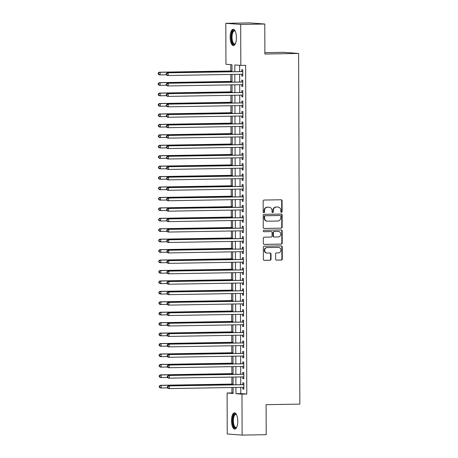 <?xml version="1.0" encoding="UTF-8"?>
<svg xmlns="http://www.w3.org/2000/svg" width="458" height="458" viewBox="0 0 458 458"><rect width="100%" height="100%" fill="white"/><g stroke="black" fill="none" stroke-linecap="round" stroke-linejoin="round"><path stroke-width="0.69" d="M281.458 212.38A0.716 0.664 94.3 0 0 282.117 211.653L282.082 200.77A1.025 0.945 94.3 0 0 281.132 199.762L264.1 200.054A1.025 0.945 94.3 0 0 263.161 201.096L263.195 211.98A0.716 0.664 94.3 0 0 263.865 212.684A0.716 0.664 94.3 0 0 264.524 211.957L264.518 210.548A3.28 3.029 94.3 0 1 267.535 207.216L268.955 207.193A3.28 3.029 94.3 0 1 271.989 210.417L271.995 211.825A0.716 0.664 94.3 0 0 272.659 212.535A0.716 0.664 94.3 0 0 273.323 211.802L273.317 210.394A3.28 3.029 94.3 0 1 276.329 207.068L277.748 207.039A3.28 3.029 94.3 0 1 280.788 210.268L280.794 211.676A0.716 0.664 94.3 0 0 281.458 212.38M281.206 212.329A0.716 0.664 94.3 0 0 281.716 211.625L281.676 200.736A1.025 0.945 94.3 0 0 280.983 199.762M263.608 212.632A0.716 0.664 94.3 0 0 264.123 211.922L264.117 210.514L264.518 210.548M272.407 212.483A0.716 0.664 94.3 0 0 272.916 211.773L272.911 210.365L273.317 210.394M231.496 420.736A8.147 3.132 89 0 1 234.49 412.83A8.147 3.132 89 0 1 237.765 421.205A8.147 3.132 89 0 1 234.771 429.117A8.147 3.132 89 0 1 231.496 420.736M230.156 37.207A8.147 3.132 89 0 1 233.151 29.301A8.147 3.132 89 0 1 236.425 37.682A8.147 3.132 89 0 1 233.431 45.588A8.147 3.132 89 0 1 230.156 37.207M275.613 259.119A1.025 0.945 94.3 0 0 276.563 260.127L281.344 260.047A1.025 0.945 94.3 0 0 282.283 259.005L282.243 246.919A1.025 0.945 94.3 0 0 281.292 245.906L264.266 246.204A1.025 0.945 94.3 0 0 263.321 247.24L263.361 259.331A1.025 0.945 94.3 0 0 264.312 260.339L270.083 260.241A1.025 0.945 94.3 0 0 271.027 259.199L271.01 254.024A1.025 0.945 94.3 0 0 270.06 253.016L267.197 253.068A2.742 2.53 94.3 0 1 264.661 250.251A2.742 2.53 94.3 0 1 267.18 247.583L278.39 247.394A2.742 2.53 94.3 0 1 280.926 250.205A2.742 2.53 94.3 0 1 278.407 252.873L276.54 252.908A1.025 0.945 94.3 0 0 275.596 253.944L275.613 259.119M232.006 71.711L231.983 64.733L225.954 64.275L225.811 23.318L249.908 22.9L264.776 24.022L264.879 54.027L298.61 53.449L299.835 404.099L266.104 404.683L266.207 434.682L242.11 435.1L227.248 433.978L227.105 393.016L233.128 393.468L233.111 387.497M264.776 24.022L240.679 24.44L240.822 65.402L234.794 64.944L234.817 71.666M240.742 387.365L240.759 393.599L246.788 394.057L245.643 65.317L240.822 65.402M246.788 394.057L241.973 394.138L242.11 435.1M281.229 228.187A1.025 0.945 94.3 0 0 282.174 227.145L282.128 215.06A1.025 0.945 94.3 0 0 281.178 214.052L264.151 214.344A1.025 0.945 94.3 0 0 263.213 215.386L263.253 227.471A1.025 0.945 94.3 0 0 264.203 228.479L280.828 228.158A1.025 0.945 94.3 0 0 281.773 227.116L281.727 215.025A1.025 0.945 94.3 0 0 281.035 214.052M282.185 230.987L282.225 243.078A1.025 0.945 94.3 0 1 281.286 244.114L264.255 244.412A1.025 0.945 94.3 0 1 263.31 243.398L263.287 238.229A1.025 0.945 94.3 0 1 264.232 237.187L271.136 237.067A1.025 0.945 94.3 0 0 272.081 236.03L272.069 232.595A1.025 0.945 94.3 0 0 271.119 231.588L263.928 231.714A0.716 0.664 94.3 0 1 263.264 230.975A0.716 0.664 94.3 0 1 263.923 230.277L281.235 229.979A1.025 0.945 94.3 0 1 282.185 230.987L281.784 230.958L281.825 243.043L282.225 243.078M241.755 74.248L241.761 75.976L242.769 76.057L242.746 69.793L241.738 69.719L241.744 71.545M241.79 84.684L241.801 86.413L242.803 86.493L242.78 80.23L241.778 80.156L241.784 81.982M241.83 95.121L241.835 96.85L242.837 96.93L242.82 90.667L241.813 90.592L241.818 92.419M241.864 105.552L241.87 107.287L242.877 107.361L242.855 101.103L241.847 101.023L241.858 102.85M241.904 115.989L241.91 117.723L242.912 117.798L242.889 111.54L241.887 111.46L241.893 113.286M241.939 126.425L241.944 128.16L242.946 128.234L242.929 121.977L241.921 121.897L241.927 123.723M241.973 136.862L241.979 138.597L242.986 138.671L242.963 132.408L241.961 132.333L241.967 134.16M242.013 147.299L242.019 149.033L243.021 149.108L242.998 142.844L241.996 142.77L242.001 144.596M242.047 157.735L242.053 159.47L243.061 159.544L243.038 153.281L242.03 153.207L242.036 155.033M242.082 168.172L242.087 169.907L243.095 169.981L243.072 163.718L242.07 163.643L242.076 165.47M242.122 178.609L242.127 180.343L243.129 180.418L243.106 174.154L242.105 174.08L242.11 175.906M242.156 189.045L242.162 190.774L243.169 190.854L243.146 184.591L242.139 184.517L242.145 186.343M242.19 199.482L242.202 201.211L243.204 201.291L243.181 195.028L242.179 194.953L242.185 196.78M242.23 209.919L242.236 211.648L243.238 211.722L243.221 205.465L242.213 205.384L242.219 207.211M242.265 220.35L242.271 222.084L243.278 222.159L243.255 215.901L242.248 215.821L242.259 217.647M242.305 230.786L242.311 232.521L243.312 232.595L243.29 226.338L242.288 226.258L242.293 228.084M242.339 241.223L242.345 242.958L243.347 243.032L243.33 236.769L242.322 236.694L242.328 238.521M242.374 251.66L242.379 253.394L243.387 253.469L243.364 247.206L242.362 247.131L242.368 248.957M242.414 262.096L242.419 263.831L243.421 263.905L243.398 257.642L242.397 257.568L242.402 259.394M242.448 272.533L242.454 274.268L243.461 274.342L243.438 268.079L242.431 268.004L242.437 269.831M242.482 282.97L242.488 284.704L243.496 284.779L243.473 278.516L242.471 278.441L242.477 280.267M242.522 293.406L242.528 295.135L243.53 295.215L243.507 288.952L242.505 288.878L242.511 290.704M242.557 303.843L242.563 305.572L243.57 305.652L243.547 299.389L242.54 299.314L242.545 301.141M242.591 314.28L242.603 316.009L243.604 316.089L243.582 309.826L242.58 309.751L242.585 311.577M242.631 324.711L242.637 326.445L243.639 326.52L243.622 320.262L242.614 320.182L242.62 322.008M242.666 335.147L242.671 336.882L243.679 336.956L243.656 330.699L242.648 330.619L242.66 332.445M242.706 345.584L242.711 347.319L243.713 347.393L243.69 341.13L242.688 341.055L242.694 342.882M242.74 356.021L242.746 357.755L243.748 357.83L243.73 351.567L242.723 351.492L242.729 353.318M242.774 366.457L242.78 368.192L243.788 368.266L243.765 362.003L242.763 361.929L242.769 363.755M242.814 376.894L242.82 378.629L243.822 378.703L243.799 372.44L242.797 372.365L242.803 374.192M239.614 65.311L239.637 71.58M239.649 74.282L239.671 82.016M239.683 84.719L239.711 92.453M239.717 95.155L239.746 102.89M239.757 105.592L239.786 113.326M239.792 116.029L239.82 123.763M239.832 126.465L239.855 134.2M239.866 136.902L239.895 144.631M239.9 147.333L239.929 155.067M239.94 157.77L239.963 165.504M239.975 168.206L240.003 175.941M240.009 178.643L240.038 186.377M240.049 189.08L240.072 196.814M240.084 199.516L240.112 207.251M240.118 209.953L240.147 217.687M240.158 220.39L240.187 228.124M240.192 230.826L240.221 238.561M240.232 241.263L240.255 248.992M240.267 251.694L240.295 259.428M240.301 262.131L240.33 269.865M240.341 272.567L240.364 280.302M240.376 283.004L240.404 290.738M240.41 293.441L240.439 301.175M240.45 303.877L240.473 311.612M240.484 314.314L240.513 322.048M240.519 324.751L240.547 332.485M240.559 335.187L240.587 342.922M240.593 345.624L240.622 353.353M240.633 356.055L240.656 363.789M240.668 366.492L240.696 374.226M240.702 376.928L240.731 384.663M242.849 387.331L242.855 389.065L243.862 389.14L243.839 382.877L242.832 382.802L242.837 384.628M230.775 64.641L230.798 70.984M230.809 74.436L230.832 81.421M230.849 84.873L230.872 91.858M230.884 95.31L230.906 102.294M230.918 105.741L230.946 112.731M230.958 116.177L230.981 123.168M230.992 126.614L231.015 133.604M231.027 137.051L231.055 144.041M231.067 147.487L231.09 154.478M231.101 157.924L231.124 164.914M231.135 168.361L231.164 175.345M231.175 178.797L231.198 185.782M231.21 189.234L231.233 196.219M231.25 199.671L231.273 206.655M231.284 210.102L231.307 217.092M231.319 220.538L231.347 227.529M231.359 230.975L231.382 237.965M231.393 241.412L231.416 248.402M231.427 251.848L231.456 258.839M231.467 262.285L231.49 269.275M231.502 272.722L231.525 279.706M231.536 283.159L231.565 290.143M231.576 293.595L231.599 300.58M231.611 304.032L231.634 311.016M231.651 314.463L231.674 321.453M231.685 324.899L231.708 331.89M231.719 335.336L231.748 342.326M231.759 345.773L231.782 352.763M231.794 356.21L231.817 363.2M231.828 366.646L231.857 373.636M231.868 377.083L231.891 384.073M231.903 387.52L231.92 392.93L233.128 393.021M298.61 53.449L283.742 52.321L264.873 52.647M225.811 23.318L240.679 24.44M231.92 392.93L227.105 393.016M233.099 384.794L233.07 377.06M233.065 374.358L233.036 366.623M233.025 363.921L233.002 356.187M232.99 353.484L232.962 345.756M232.956 343.053L232.927 335.319M232.916 332.617L232.893 324.882M232.882 322.18L232.853 314.446M232.847 311.743L232.819 304.009M232.807 301.307L232.784 293.572M232.773 290.87L232.744 283.136M232.738 280.433L232.71 272.699M232.698 269.997L232.67 262.262M232.664 259.56L232.635 251.826M232.624 249.123L232.601 241.395M232.59 238.692L232.561 230.958M232.555 228.256L232.527 220.521M232.515 217.819L232.492 210.085M232.481 207.382L232.452 199.648M232.446 196.946L232.418 189.211M232.406 186.509L232.383 178.775M232.372 176.072L232.343 168.338M232.338 165.636L232.309 157.901M232.298 155.199L232.269 147.465M232.263 144.762L232.235 137.034M232.223 134.326L232.2 126.597M232.189 123.895L232.16 116.16M232.154 113.458L232.126 105.724M232.114 103.021L232.091 95.287M232.08 92.585L232.051 84.85M232.046 82.148L232.017 74.414M235.922 387.451L235.944 393.685L241.973 394.138M234.828 74.368L234.857 82.102M234.862 84.804L234.891 92.533M234.902 95.235L234.925 102.97M234.937 105.672L234.965 113.407M234.971 116.109L235 123.843M235.011 126.545L235.04 134.28M235.046 136.982L235.074 144.717M235.086 147.419L235.109 155.153M235.12 157.855L235.149 165.59M235.154 168.292L235.183 176.027M235.194 178.729L235.217 186.463M235.229 189.165L235.257 196.894M235.263 199.596L235.292 207.331M235.303 210.033L235.326 217.768M235.338 220.47L235.366 228.204M235.372 230.906L235.401 238.641M235.412 241.343L235.441 249.078M235.446 251.78L235.475 259.514M235.486 262.216L235.509 269.951M235.521 272.653L235.549 280.388M235.555 283.09L235.584 290.824M235.595 293.526L235.618 301.255M235.63 303.957L235.658 311.692M235.664 314.394L235.693 322.129M235.704 324.831L235.727 332.565M235.738 335.267L235.767 343.002M235.773 345.704L235.801 353.439M235.813 356.141L235.841 363.875M235.847 366.577L235.876 374.312M235.887 377.014L235.91 384.749M240.759 393.599L235.944 393.685M241.761 75.976L242.769 75.959M241.801 86.413L242.803 86.396M241.835 96.85L242.837 96.833M241.87 107.287L242.877 107.269M241.91 117.723L242.912 117.706M241.944 128.16L242.946 128.143M241.979 138.597L242.986 138.579M242.019 149.033L243.021 149.016M242.053 159.47L243.055 159.453M242.087 169.907L243.095 169.889M242.127 180.343L243.129 180.326M242.162 190.774L243.169 190.757M242.202 201.211L243.204 201.194M242.236 211.648L243.238 211.63M242.271 222.084L243.278 222.067M242.311 232.521L243.312 232.504M242.345 242.958L243.347 242.94M242.379 253.394L243.387 253.377M242.419 263.831L243.421 263.814M242.454 274.268L243.456 274.25M242.488 284.704L243.496 284.687M242.528 295.135L243.53 295.118M242.563 305.572L243.57 305.555M242.603 316.009L243.604 315.991M242.637 326.445L243.639 326.428M242.671 336.882L243.679 336.865M242.711 347.319L243.713 347.301M242.746 357.755L243.748 357.738M242.78 368.192L243.788 368.175M242.82 378.629L243.822 378.611M242.855 389.065L243.856 389.048M278.006 207.05L277.605 207.016A3.28 3.029 94.3 0 0 277.348 207.01L277.748 207.039M272.911 210.365A3.28 3.029 94.3 0 1 275.928 207.033L277.348 207.01M269.212 207.199L268.812 207.171A3.28 3.029 94.3 0 0 268.548 207.165L268.955 207.193M264.117 210.514A3.28 3.029 94.3 0 1 267.134 207.188L268.548 207.165M263.951 228.445L280.828 228.158M280.811 216.21A0.716 0.664 94.3 0 0 280.147 215.5L265.199 215.758A0.716 0.664 94.3 0 0 264.541 216.491L264.541 217.974A3.28 3.029 94.3 0 0 267.581 221.197L277.8 221.025A3.28 3.029 94.3 0 0 280.817 217.693L280.811 216.21M279.855 215.483A0.716 0.664 94.3 0 0 279.741 215.472L280.147 215.5M267.323 221.191L266.922 221.162A3.28 3.029 94.3 0 1 264.14 217.945L264.134 216.457A0.716 0.664 94.3 0 1 264.798 215.729L279.741 215.472M264.003 244.377L280.886 244.085A1.025 0.945 94.3 0 0 281.825 243.043M270.878 231.571A1.025 0.945 94.3 0 0 270.718 231.559L263.716 231.679M278.304 236.946A2.742 2.53 94.3 0 0 278.498 231.473A2.742 2.53 94.3 0 0 278.287 231.462L274.336 231.53A1.025 0.945 94.3 0 0 273.392 232.572L273.403 236.007A1.025 0.945 94.3 0 0 274.353 237.015L278.304 236.946M278.498 231.473L278.098 231.439A2.742 2.53 94.3 0 0 277.886 231.433L278.287 231.462M273.953 236.981A1.025 0.945 94.3 0 1 273.002 235.973L272.991 232.544A1.025 0.945 94.3 0 1 273.936 231.502L277.886 231.433M281.784 230.958A1.025 0.945 94.3 0 0 281.086 229.985M278.601 247.4L278.201 247.366A2.742 2.53 94.3 0 0 277.983 247.36L278.39 247.394M266.98 253.062L266.579 253.028A2.742 2.53 94.3 0 1 266.774 247.555L277.983 247.36M264.06 260.304L269.682 260.207A1.025 0.945 94.3 0 0 270.626 259.165L270.604 253.995A1.025 0.945 94.3 0 0 269.911 253.022M276.311 260.092L280.937 260.012A1.025 0.945 94.3 0 0 281.882 258.976L281.842 246.885A1.025 0.945 94.3 0 0 281.143 245.912M232.006 70.967L159.115 72.221L160.117 72.295L160.128 74.906L166.334 74.797M232.006 71.059L160.117 72.295L158.165 73.051L158.17 74.093L158.571 74.122L158.565 73.08M158.571 74.122L160.128 74.906L159.121 74.831L158.17 74.093M158.165 73.051L159.115 72.221M242.751 71.551L167.153 72.828L242.751 71.62M166.603 73.686L168.155 72.908L168.166 75.513L167.159 75.438L166.202 74.7L166.609 74.728L166.603 73.686L166.202 73.658L166.202 74.7M242.763 74.23L168.166 75.513L166.609 74.728M167.153 72.828L166.202 73.658M235.383 43.716A7.047 2.708 89 0 1 235.303 43.819A7.047 2.708 89 0 1 231.353 37.224A7.047 2.708 89 0 1 235.08 31.007A7.047 2.708 89 0 1 235.166 31.104M235.212 31.201A6.527 2.508 -91 0 0 234.433 30.898A6.527 2.508 -91 0 0 232.034 37.23A6.527 2.508 -91 0 0 234.656 43.945A6.527 2.508 -91 0 0 235.429 43.613M233.62 29.381A8.095 3.109 -91 0 0 230.952 37.195A8.095 3.109 -91 0 0 233.901 45.491M236.723 427.24A7.047 2.708 89 0 1 236.643 427.343A7.047 2.708 89 0 1 233.025 424.119A7.047 2.708 89 0 1 234.027 414.753A7.047 2.708 89 0 1 236.42 414.53A7.047 2.708 89 0 1 236.505 414.633M236.551 414.73A6.527 2.508 -91 0 0 235.773 414.427A6.527 2.508 -91 0 0 234.611 415.206A6.527 2.508 -91 0 0 233.477 422.568A6.527 2.508 -91 0 0 235.996 427.474A6.527 2.508 -91 0 0 236.763 427.142M234.96 412.91A8.095 3.109 -91 0 0 233.82 413.837A8.095 3.109 -91 0 0 232.378 422.579A8.095 3.109 -91 0 0 235.24 429.014M232.04 81.404L159.149 82.658L160.157 82.732L160.163 85.343L166.369 85.234M232.04 81.495L160.157 82.732L158.205 83.488L158.205 84.53L158.605 84.558L158.605 83.516M158.605 84.558L160.163 85.343L159.161 85.268L158.205 84.53M158.205 83.488L159.149 82.658M232.08 91.84L159.189 93.094L160.191 93.169L160.203 95.779L166.409 95.67M232.08 91.932L160.191 93.169L158.239 93.919L158.245 94.966L158.645 94.995L158.64 93.953M158.645 94.995L160.203 95.779L159.195 95.705L158.245 94.966M158.239 93.919L159.189 93.094M232.114 102.277L159.224 103.531L160.226 103.605L160.237 106.216L166.443 106.107M232.114 102.369L160.226 103.605L158.273 104.355L158.279 105.403L158.68 105.432L158.674 104.39M158.68 105.432L160.237 106.216L159.235 106.142L158.279 105.403M158.273 104.355L159.224 103.531M232.149 112.708L159.258 113.968L160.266 114.042L160.271 116.653L166.483 116.544M232.149 112.805L160.266 114.042L158.313 114.792L158.313 115.84L158.714 115.868L158.714 114.826M158.714 115.868L160.271 116.653L159.269 116.578L158.313 115.84M158.313 114.792L159.258 113.968M242.786 81.982L167.187 83.264L242.786 82.056M166.638 84.123L168.189 83.339L168.201 85.949L167.199 85.875L166.243 85.136L166.643 85.165L166.638 84.123L166.237 84.095L166.243 85.136M242.797 84.667L168.201 85.949L166.643 85.165M167.187 83.264L166.237 84.095M242.826 92.419L167.222 93.701L242.826 92.493M166.678 94.56L168.229 93.776L168.235 96.386L167.233 96.312L166.277 95.573L166.678 95.602L166.678 94.56L166.277 94.531L166.277 95.573M242.832 95.104L168.235 96.386L166.678 95.602M167.222 93.701L166.277 94.531M242.86 102.855L167.262 104.138L242.86 102.93M166.712 104.997L168.263 104.212L168.275 106.823L167.267 106.748L166.317 106.01L166.718 106.038L166.712 104.997L166.311 104.962L166.317 106.01M242.872 105.535L168.275 106.823L166.718 106.038M167.262 104.138L166.311 104.962M242.895 113.292L167.296 114.574L242.895 113.366M166.746 115.433L168.304 114.649L168.309 117.259L167.307 117.185L166.351 116.447L166.752 116.475L166.746 115.433L166.346 115.399L166.351 116.447M242.906 115.971L168.309 117.259L166.752 116.475M167.296 114.574L166.346 115.399M232.189 123.145L159.298 124.404L160.3 124.479L160.311 127.089L166.517 126.981M232.189 123.242L160.3 124.479L158.348 125.229L158.354 126.271L158.754 126.305L158.749 125.257M158.754 126.305L160.311 127.089L159.304 127.009L158.354 126.271M158.348 125.229L159.298 124.404M242.935 123.729L167.33 125.011L242.935 123.803M166.786 125.87L168.338 125.086L168.344 127.696L167.342 127.622L166.386 126.883L166.786 126.912L166.786 125.87L166.386 125.836L166.386 126.883M242.94 126.408L168.344 127.696L166.786 126.912M167.33 125.011L166.386 125.836M232.223 133.581L159.332 134.841L160.34 134.915L160.346 137.526L166.552 137.417M232.223 133.679L160.34 134.915L158.382 135.665L158.388 136.707L158.789 136.742L158.789 135.694M158.789 136.742L160.346 137.526L159.344 137.446L158.388 136.707M158.382 135.665L159.332 134.841M242.969 134.165L167.37 135.448L242.969 134.234M166.821 136.301L168.372 135.522L168.384 138.133L167.376 138.053L166.426 137.314L166.826 137.348L166.821 136.301L166.42 136.272L166.426 137.314M242.98 136.845L168.384 138.133L166.826 137.348M167.37 135.448L166.42 136.272M232.258 144.018L159.367 145.272L160.374 145.352L160.38 147.957L166.592 147.854M232.258 144.11L160.374 145.352L158.422 146.102L158.422 147.144L158.829 147.178L158.823 146.131M158.829 147.178L160.38 147.957L159.378 147.882L158.422 147.144M158.422 146.102L159.367 145.272M243.003 144.602L167.405 145.884L243.003 144.671M166.861 146.737L168.412 145.959L168.418 148.569L167.416 148.489L166.46 147.751L166.861 147.785L166.861 146.737L166.454 146.709L166.46 147.751M243.015 147.281L168.418 148.569L166.861 147.785M167.405 145.884L166.454 146.709M232.298 154.455L159.407 155.709L160.409 155.789L160.42 158.394L166.626 158.291M232.298 154.546L160.409 155.789L158.457 156.539L158.462 157.581L158.863 157.609L158.857 156.567M158.863 157.609L160.42 158.394L159.413 158.319L158.462 157.581M158.457 156.539L159.407 155.709M243.043 155.039L167.439 156.315L243.043 155.107M166.895 157.174L168.447 156.396L168.458 159L167.451 158.926L166.494 158.187L166.901 158.222L166.895 157.174L166.494 157.146L166.494 158.187M243.049 157.718L168.458 159L166.901 158.222M167.439 156.315L166.494 157.146M232.332 164.891L159.441 166.145L160.449 166.225L160.455 168.83L166.66 168.727M232.332 164.983L160.449 166.225L158.491 166.975L158.497 168.017L158.897 168.046L158.897 167.004M158.897 168.046L160.455 168.83L159.453 168.756L158.497 168.017M158.491 166.975L159.441 166.145M243.078 165.475L167.479 166.752L243.078 165.544M166.93 167.611L168.481 166.832L168.492 169.437L167.485 169.363L166.535 168.624L166.935 168.653L166.93 167.611L166.529 167.582L166.535 168.624M243.089 168.155L168.492 169.437L166.935 168.653M167.479 166.752L166.529 167.582M232.366 175.328L159.481 176.582L160.483 176.656L160.495 179.267L166.701 179.164M232.366 175.42L160.483 176.656L158.531 177.412L158.531 178.454L158.937 178.483L158.932 177.441M158.937 178.483L160.495 179.267L159.487 179.192L158.531 178.454M158.531 177.412L159.481 176.582M243.118 175.912L167.514 177.189L243.118 175.981M166.97 178.048L168.521 177.269L168.527 179.874L167.525 179.799L166.569 179.061L166.97 179.089L166.97 178.048L166.563 178.019L166.569 179.061M243.124 178.591L168.527 179.874L166.97 179.089M167.514 177.189L166.563 178.019M232.406 185.765L159.516 187.019L160.518 187.093L160.529 189.704L166.735 189.595M232.406 185.856L160.518 187.093L158.565 187.849L158.571 188.891L158.972 188.919L158.966 187.877M158.972 188.919L160.529 189.704L159.521 189.629L158.571 188.891M158.565 187.849L159.516 187.019M243.152 186.343L167.554 187.625L243.152 186.417M167.004 188.484L168.555 187.7L168.567 190.31L167.559 190.236L166.603 189.498L167.01 189.526L167.004 188.484L166.603 188.456L166.603 189.498M243.164 189.028L168.567 190.31L167.01 189.526M167.554 187.625L166.603 188.456M232.441 196.201L159.55 197.455L160.558 197.53L160.563 200.14L166.769 200.031M232.441 196.293L160.558 197.53L158.605 198.28L158.605 199.327L159.006 199.356L159.006 198.314M159.006 199.356L160.563 200.14L159.561 200.066L158.605 199.327M158.605 198.28L159.55 197.455M243.187 196.78L167.588 198.062L243.187 196.854M167.038 198.921L168.59 198.137L168.601 200.747L167.599 200.673L166.643 199.934L167.044 199.963L167.038 198.921L166.638 198.892L166.643 199.934M243.198 199.465L168.601 200.747L167.044 199.963M167.588 198.062L166.638 198.892M232.481 206.638L159.59 207.892L160.592 207.966L160.603 210.577L166.809 210.468M232.481 206.73L160.592 207.966L158.64 208.716L158.645 209.764L159.046 209.793L159.041 208.751M159.046 209.793L160.603 210.577L159.596 210.503L158.645 209.764M158.64 208.716L159.59 207.892M243.227 207.216L167.622 208.499L243.227 207.291M167.078 209.358L168.63 208.573L168.636 211.184L167.634 211.109L166.678 210.371L167.078 210.399L167.078 209.358L166.678 209.323L166.678 210.371M243.232 209.896L168.636 211.184L167.078 210.399M167.622 208.499L166.678 209.323M232.515 217.069L159.624 218.329L160.626 218.403L160.638 221.014L166.844 220.905M232.515 217.166L160.626 218.403L158.674 219.153L158.68 220.201L159.081 220.229L159.075 219.187M159.081 220.229L160.638 221.014L159.636 220.939L158.68 220.201M158.674 219.153L159.624 218.329M243.261 217.653L167.662 218.935L243.261 217.727M167.113 219.794L168.664 219.01L168.676 221.62L167.668 221.546L166.718 220.808L167.118 220.836L167.113 219.794L166.712 219.76L166.718 220.808M243.272 220.332L168.676 221.62L167.118 220.836M167.662 218.935L166.712 219.76M232.549 227.506L159.659 228.765L160.666 228.84L160.672 231.45L166.884 231.342M232.549 227.603L160.666 228.84L158.714 229.59L158.714 230.632L159.115 230.666L159.115 229.618M159.115 230.666L160.672 231.45L159.67 231.37L158.714 230.632M158.714 229.59L159.659 228.765M243.295 228.09L167.697 229.372L243.295 228.164M167.147 230.231L168.699 229.447L168.71 232.057L167.708 231.983L166.752 231.244L167.153 231.273L167.147 230.231L166.746 230.197L166.752 231.244M243.307 230.769L168.71 232.057L167.153 231.273M167.697 229.372L166.746 230.197M232.59 237.942L159.699 239.202L160.701 239.276L160.712 241.887L166.918 241.778M232.59 238.04L160.701 239.276L158.749 240.026L158.754 241.068L159.155 241.103L159.149 240.055M159.155 241.103L160.712 241.887L159.705 241.807L158.754 241.068M158.749 240.026L159.699 239.202M243.335 238.526L167.731 239.809L243.335 238.595M167.187 240.662L168.739 239.883L168.744 242.494L167.743 242.414L166.786 241.675L167.187 241.709L167.187 240.662L166.786 240.633L166.786 241.675M243.341 241.206L168.744 242.494L167.187 241.709M167.731 239.809L166.786 240.633M232.624 248.379L159.733 249.639L160.741 249.713L160.747 252.324L166.952 252.215M232.624 248.471L160.741 249.713L158.783 250.463L158.789 251.505L159.189 251.539L159.189 250.492M159.189 251.539L160.747 252.324L159.745 252.244L158.789 251.505M158.783 250.463L159.733 249.639M243.37 248.963L167.771 250.245L243.37 249.032M167.222 251.099L168.773 250.32L168.784 252.931L167.777 252.85L166.826 252.112L167.227 252.146L167.222 251.099L166.821 251.07L166.826 252.112M243.381 251.642L168.784 252.931L167.227 252.146M167.771 250.245L166.821 251.07M232.658 258.816L159.768 260.07L160.775 260.15L160.781 262.755L166.993 262.652M232.658 258.907L160.775 260.15L158.823 260.9L158.823 261.942L159.229 261.97L159.224 260.928M159.229 261.97L160.781 262.755L159.779 262.68L158.823 261.942M158.823 260.9L159.768 260.07M243.404 259.4L167.805 260.682L243.404 259.468M167.262 261.535L168.813 260.757L168.819 263.367L167.817 263.287L166.861 262.548L167.262 262.583L167.262 261.535L166.855 261.507L166.861 262.548M243.416 262.079L168.819 263.367L167.262 262.583M167.805 260.682L166.855 261.507M232.698 269.252L159.808 270.506L160.81 270.586L160.821 273.191L167.027 273.088M232.698 269.344L160.81 270.586L158.857 271.336L158.863 272.378L159.264 272.407L159.258 271.365M159.264 272.407L160.821 273.191L159.813 273.117L158.863 272.378M158.857 271.336L159.808 270.506M243.444 269.836L167.84 271.113L243.444 269.905M167.296 271.972L168.847 271.193L168.859 273.798L167.851 273.724L166.895 272.985L167.302 273.014L167.296 271.972L166.895 271.943L166.895 272.985M243.45 272.516L168.859 273.798L167.302 273.014M167.84 271.113L166.895 271.943M232.733 279.689L159.842 280.943L160.85 281.017L160.855 283.628L167.061 283.525M232.733 279.781L160.85 281.017L158.892 281.773L158.897 282.815L159.298 282.844L159.298 281.802M159.298 282.844L160.855 283.628L159.853 283.554L158.897 282.815M158.892 281.773L159.842 280.943M243.479 280.273L167.88 281.55L243.479 280.342M167.33 282.409L168.882 281.63L168.893 284.235L167.886 284.16L166.935 283.422L167.336 283.45L167.33 282.409L166.93 282.38L166.935 283.422M243.49 282.952L168.893 284.235L167.336 283.45M167.88 281.55L166.93 282.38M232.767 290.126L159.882 291.38L160.884 291.454L160.895 294.065L167.101 293.956M232.767 290.217L160.884 291.454L158.932 292.21L158.932 293.252L159.338 293.28L159.332 292.238M159.338 293.28L160.895 294.065L159.888 293.99L158.932 293.252M158.932 292.21L159.882 291.38M243.513 290.704L167.914 291.986L243.519 290.778M167.37 292.845L168.922 292.061L168.928 294.671L167.926 294.597L166.97 293.859L167.37 293.887L167.37 292.845L166.964 292.817L166.97 293.859M243.524 293.389L168.928 294.671L167.37 293.887M167.914 291.986L166.964 292.817M232.807 300.562L159.916 301.816L160.918 301.891L160.93 304.501L167.136 304.393M232.807 300.654L160.918 301.891L158.966 302.646L158.972 303.688L159.373 303.717L159.367 302.675M159.373 303.717L160.93 304.501L159.922 304.427L158.972 303.688M158.966 302.646L159.916 301.816M243.553 301.141L167.954 302.423L243.553 301.215M167.405 303.282L168.956 302.498L168.968 305.108L167.96 305.034L167.004 304.295L167.41 304.324L167.405 303.282L167.004 303.253L167.004 304.295M243.559 303.826L168.968 305.108L167.41 304.324M167.954 302.423L167.004 303.253M232.841 310.999L159.951 312.253L160.958 312.327L160.964 314.938L167.17 314.829M232.841 311.091L160.958 312.327L159 313.077L159.006 314.125L159.407 314.154L159.407 313.112M159.407 314.154L160.964 314.938L159.962 314.864L159.006 314.125M159 313.077L159.951 312.253M243.587 311.577L167.989 312.86L243.587 311.652M167.439 313.719L168.991 312.934L169.002 315.545L168 315.47L167.044 314.732L167.445 314.76L167.439 313.719L167.038 313.684L167.044 314.732M243.599 314.262L169.002 315.545L167.445 314.76M167.989 312.86L167.038 313.684M232.876 321.43L159.991 322.69L160.993 322.764L161.004 325.375L167.21 325.266M232.882 321.527L160.993 322.764L159.041 323.514L159.041 324.562L159.447 324.59L159.441 323.548M159.447 324.59L161.004 325.375L159.997 325.3L159.041 324.562M159.041 323.514L159.991 322.69M243.627 322.014L168.023 323.296L243.627 322.089M167.479 324.155L169.031 323.371L169.036 325.981L168.034 325.907L167.078 325.169L167.479 325.197L167.479 324.155L167.078 324.121L167.078 325.169M243.633 324.693L169.036 325.981L167.479 325.197M168.023 323.296L167.078 324.121M232.916 331.867L160.025 333.126L161.027 333.201L161.039 335.811L167.244 335.703M232.916 331.964L161.027 333.201L159.075 333.951L159.081 334.998L159.481 335.027L159.476 333.985M159.481 335.027L161.039 335.811L160.037 335.731L159.081 334.998M159.075 333.951L160.025 333.126M232.95 342.303L160.06 343.563L161.067 343.637L161.073 346.248L167.279 346.139M232.95 342.401L161.067 343.637L159.115 344.387L159.115 345.429L159.516 345.464L159.516 344.416M159.516 345.464L161.073 346.248L160.071 346.168L159.115 345.429M159.115 344.387L160.06 343.563M232.99 352.74L160.1 354L161.101 354.074L161.113 356.685L167.319 356.576M232.99 352.832L161.101 354.074L159.149 354.824L159.155 355.866L159.556 355.9L159.55 354.853M159.556 355.9L161.113 356.685L160.105 356.605L159.155 355.866M159.149 354.824L160.1 354M243.662 332.451L168.063 333.733L243.662 332.525M167.514 334.592L169.065 333.808L169.076 336.418L168.069 336.344L167.118 335.605L167.519 335.634L167.514 334.592L167.113 334.558L167.118 335.605M243.673 335.13L169.076 336.418L167.519 335.634M168.063 333.733L167.113 334.558M243.696 342.887L168.097 344.17L243.696 342.956M167.548 345.029L169.099 344.244L169.111 346.855L168.109 346.775L167.153 346.036L167.554 346.071L167.548 345.029L167.147 344.994L167.153 346.036M243.708 345.567L169.111 346.855L167.554 346.071M168.097 344.17L167.147 344.994M243.736 353.324L168.132 354.606L243.736 353.393M167.588 355.46L169.139 354.681L169.145 357.292L168.143 357.211L167.187 356.473L167.588 356.507L167.588 355.46L167.187 355.431L167.187 356.473M243.742 356.003L169.145 357.292L167.588 356.507M168.132 354.606L167.187 355.431M233.025 363.177L160.134 364.431L161.142 364.511L161.147 367.116L167.353 367.013M233.025 363.268L161.142 364.511L159.184 365.261L159.189 366.303L159.59 366.337L159.584 365.289M159.59 366.337L161.147 367.116L160.145 367.041L159.189 366.303M159.184 365.261L160.134 364.431M243.77 363.761L168.172 365.043L243.77 363.829M167.622 365.896L169.174 365.118L169.185 367.728L168.178 367.648L167.227 366.91L167.628 366.944L167.622 365.896L167.222 365.868L167.227 366.91M243.782 366.44L169.185 367.728L167.628 366.944M168.172 365.043L167.222 365.868M233.059 373.614L160.168 374.867L161.176 374.947L161.182 377.552L167.393 377.449M233.059 373.705L161.176 374.947L159.224 375.697L159.224 376.739L159.624 376.768L159.624 375.726M159.624 376.768L161.182 377.552L160.18 377.478L159.224 376.739M159.224 375.697L160.168 374.867M243.805 374.197L168.206 375.474L243.805 374.266M167.662 376.333L169.214 375.554L169.22 378.159L168.218 378.085L167.262 377.346L167.662 377.381L167.662 376.333L167.256 376.304L167.262 377.346M243.816 376.877L169.22 378.159L167.662 377.381M168.206 375.474L167.256 376.304M233.099 384.05L160.208 385.304L161.21 385.384L161.222 387.989L167.428 387.886M233.099 384.142L161.21 385.384L159.258 386.134L159.264 387.176L159.665 387.205L159.659 386.163M159.665 387.205L161.222 387.989L160.214 387.915L159.264 387.176M159.258 386.134L160.208 385.304M243.845 384.634L168.241 385.911L243.845 384.703M167.697 386.77L169.248 385.991L169.26 388.596L168.252 388.521L167.296 387.783L167.702 387.811L167.697 386.77L167.296 386.741L167.296 387.783M243.851 387.313L169.26 388.596L167.702 387.811M168.241 385.911L167.296 386.741M281.716 211.625L282.117 211.653M264.123 211.922L264.524 211.957M272.916 211.773L273.323 211.802M275.928 207.033L276.329 207.068M267.134 207.188L267.535 207.216M281.676 200.736L282.082 200.77M281.727 215.025L282.128 215.06M281.773 227.116L282.174 227.145M264.798 215.729L265.199 215.758M264.134 216.457L264.541 216.491M264.14 217.945L264.541 217.974M280.886 244.085L281.286 244.114M270.718 231.559L271.119 231.588M273.936 231.502L274.336 231.53M272.991 232.544L273.392 232.572M273.002 235.973L273.403 236.007M266.774 247.555L267.18 247.583M270.604 253.995L271.01 254.024M270.626 259.165L271.027 259.199M269.682 260.207L270.083 260.241M281.842 246.885L282.243 246.919M281.882 258.976L282.283 259.005M280.937 260.012L281.344 260.047M279.798 215.472L280.199 215.506M270.798 231.559L271.199 231.588M273.873 236.981L274.273 237.009"/></g></svg>
